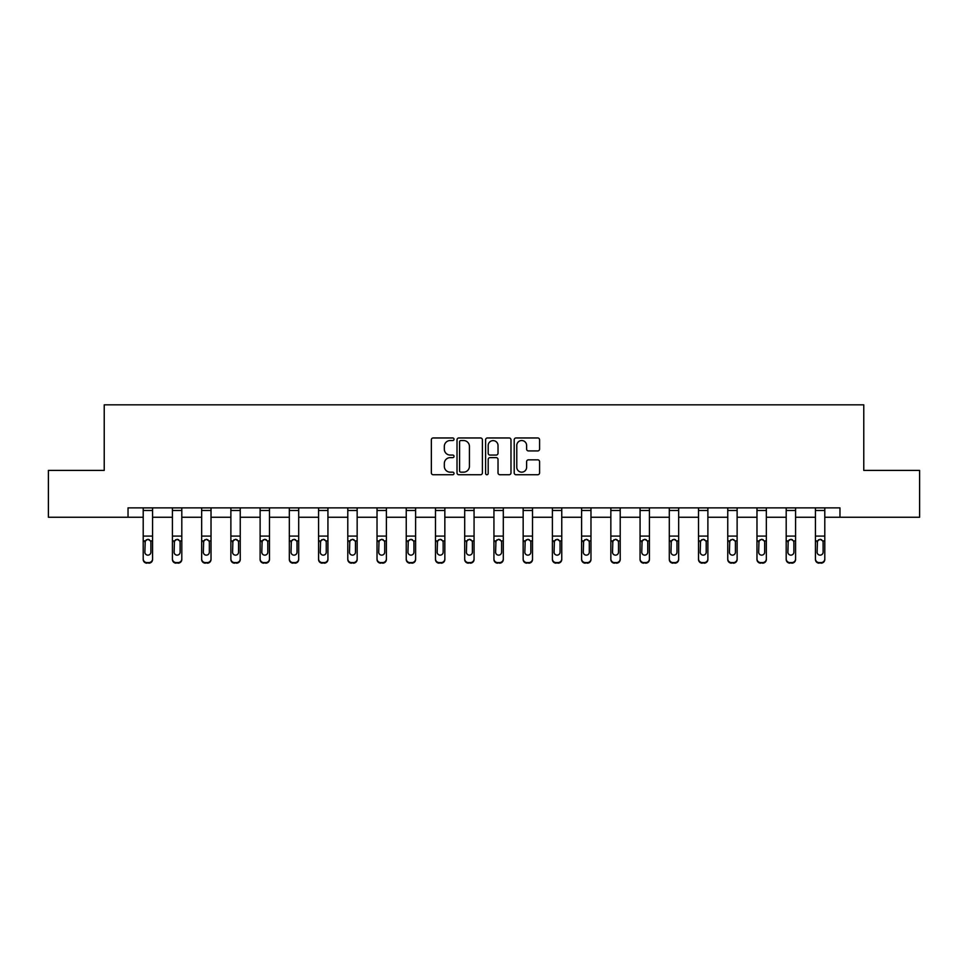 <?xml version="1.0" encoding="UTF-8"?>
<svg xmlns="http://www.w3.org/2000/svg" width="968" height="968" viewBox="0 0 968 968"><rect width="100%" height="100%" fill="white"/><g stroke="black" fill="none" stroke-linecap="round" stroke-linejoin="round"><path stroke-width="1.45" d="M454.028 439.242A1.283 1.283 0 0 0 452.734 437.959L433.192 437.959A1.839 1.839 0 0 0 431.353 439.799L431.353 472.892A1.839 1.839 0 0 0 433.192 474.731L452.734 474.731A1.283 1.283 0 0 0 454.028 473.449A1.283 1.283 0 0 0 452.734 472.166L450.205 472.166A5.881 5.881 0 0 1 444.324 466.274L444.324 463.515A5.881 5.881 0 0 1 450.205 457.634L452.734 457.634A1.283 1.283 0 0 0 454.028 456.351A1.283 1.283 0 0 0 452.734 455.057L450.205 455.057A5.881 5.881 0 0 1 444.324 449.176L444.324 446.417A5.881 5.881 0 0 1 450.205 440.537L452.734 440.537A1.283 1.283 0 0 0 454.028 439.242M537.748 450.919A1.839 1.839 0 0 0 539.587 449.079L539.587 439.799A1.839 1.839 0 0 0 537.748 437.959L516.041 437.959A1.839 1.839 0 0 0 514.202 439.799L514.202 472.892A1.839 1.839 0 0 0 516.041 474.731L537.748 474.731A1.839 1.839 0 0 0 539.587 472.892L539.587 461.675A1.839 1.839 0 0 0 537.748 459.836L528.455 459.836A1.839 1.839 0 0 0 526.616 461.675L526.616 467.241A4.925 4.925 0 0 1 521.704 472.166A4.925 4.925 0 0 1 516.779 467.241L516.779 445.449A4.925 4.925 0 0 1 521.704 440.537A4.925 4.925 0 0 1 526.616 445.449L526.616 449.079A1.839 1.839 0 0 0 528.455 450.919L537.748 450.919M128.03 517.239L48.4 517.239L48.4 470.4L104.229 470.4L104.229 404.83L863.771 404.83L863.771 470.4L919.6 470.4L919.6 517.239L839.97 517.239L839.97 507.873L128.03 507.873L128.03 517.239L143.203 517.239M482.391 439.799A1.839 1.839 0 0 0 480.551 437.959L458.856 437.959A1.839 1.839 0 0 0 457.017 439.799L457.017 472.892A1.839 1.839 0 0 0 458.856 474.731L480.551 474.731A1.839 1.839 0 0 0 482.391 472.892L482.391 439.799M487.449 437.959L509.144 437.959A1.839 1.839 0 0 1 510.983 439.799L510.983 472.892A1.839 1.839 0 0 1 509.144 474.731L499.863 474.731A1.839 1.839 0 0 1 498.024 472.892L498.024 459.473A1.839 1.839 0 0 0 496.185 457.634L490.026 457.634A1.839 1.839 0 0 0 488.187 459.473L488.187 473.449A1.283 1.283 0 0 1 486.892 474.731A1.283 1.283 0 0 1 485.609 473.449L485.609 439.799A1.839 1.839 0 0 1 487.449 437.959M152.569 517.239L172.425 517.239M181.802 517.239L201.659 517.239M211.024 517.239L230.88 517.239M240.245 517.239L260.114 517.239M269.479 517.239L289.335 517.239M298.701 517.239L318.569 517.239M327.934 517.239L347.79 517.239M357.156 517.239L377.024 517.239M386.389 517.239L406.245 517.239M415.611 517.239L435.479 517.239M444.844 517.239L464.7 517.239M474.066 517.239L493.934 517.239M503.299 517.239L523.156 517.239M532.521 517.239L552.389 517.239M561.755 517.239L581.611 517.239M590.976 517.239L610.844 517.239M620.21 517.239L640.066 517.239M649.431 517.239L669.299 517.239M678.665 517.239L698.521 517.239M707.886 517.239L727.755 517.239M737.12 517.239L756.976 517.239M766.341 517.239L786.197 517.239M795.575 517.239L815.431 517.239M824.796 517.239L839.97 517.239M460.877 440.537A1.283 1.283 0 0 0 459.582 441.819L459.582 470.871A1.283 1.283 0 0 0 460.877 472.166L463.539 472.166A5.881 5.881 0 0 0 469.432 466.274L469.432 446.417A5.881 5.881 0 0 0 463.539 440.537L460.877 440.537M498.024 445.546A4.925 4.925 0 0 0 493.099 440.621A4.925 4.925 0 0 0 488.187 445.546L488.187 453.218A1.839 1.839 0 0 0 490.026 455.057L496.185 455.057A1.839 1.839 0 0 0 498.024 453.218L498.024 445.546M143.203 541.523L143.203 558.875A3.751 3.715 -0 0 0 146.954 562.589L148.818 562.589A3.751 3.715 -0 0 0 152.569 558.875L152.569 559.456A3.751 3.715 180 0 1 148.818 563.17L148.818 562.589M150.887 552.183L150.887 542.31L150.887 552.183A3.001 2.977 180 0 1 147.886 555.148A3.001 2.977 180 0 0 150.887 552.183M144.885 552.764L144.885 552.183A3.001 2.977 180 0 0 147.886 555.148M146.325 539.745L144.885 542.08M149.447 539.745L147.886 539.297L150.548 540.931L150.887 542.31M143.203 558.875L143.203 507.91L152.569 507.91L152.569 558.875M146.954 562.589L148.818 563.17M146.954 563.17A3.751 3.715 180 0 1 143.203 559.456M143.203 540.931L145.224 540.931L144.885 552.183M145.224 540.931L147.886 539.297M172.425 510.475L181.802 510.475L181.802 507.91L172.425 507.91L172.425 558.875A3.751 3.715 -0 0 0 176.176 562.589L178.052 562.589A3.751 3.715 -0 0 0 181.802 558.875L181.802 559.456A3.751 3.715 180 0 1 178.052 563.17L178.052 562.589M181.802 541.523L181.802 559.456M180.108 552.183L180.108 542.31L180.108 552.183A3.001 2.977 180 0 1 177.108 555.148A3.001 2.977 180 0 0 180.108 552.183M174.119 552.764L174.119 552.183A3.001 2.977 180 0 0 177.108 555.148M175.547 539.745L174.119 542.08M178.681 539.745L177.108 539.297L179.782 540.931L180.108 542.31M201.659 510.475L211.024 510.475L211.024 507.91L201.659 507.91L201.659 558.875A3.751 3.715 -0 0 0 205.398 562.589L207.273 562.589A3.751 3.715 -0 0 0 211.024 558.875L211.024 559.456A3.751 3.715 180 0 1 207.273 563.17L207.273 562.589M211.024 541.523L211.024 559.456M209.342 552.183L209.342 542.31L209.342 552.183A3.001 2.977 180 0 1 206.341 555.148A3.001 2.977 180 0 0 209.342 552.183M203.341 552.764L203.341 552.183A3.001 2.977 180 0 0 206.341 555.148M204.78 539.745L203.341 542.08M207.902 539.745L206.341 539.297L209.003 540.931L209.342 542.31M181.802 510.475L181.802 558.875M176.176 562.589L178.052 563.17M176.176 563.17A3.751 3.715 180 0 1 172.425 559.456M172.425 540.931L174.446 540.931L174.119 552.183M174.446 540.931L177.108 539.297M211.024 510.475L211.024 558.875M205.398 562.589L207.273 563.17M205.398 563.17A3.751 3.715 180 0 1 201.659 559.456M201.659 540.931L203.679 540.931L203.341 552.183M203.679 540.931L206.341 539.297M230.88 510.475L240.245 510.475L240.245 507.91L230.88 507.91L230.88 558.875A3.751 3.715 -0 0 0 234.631 562.589L236.507 562.589A3.751 3.715 -0 0 0 240.245 558.875L240.245 559.456A3.751 3.715 180 0 1 236.507 563.17L236.507 562.589M240.245 541.523L240.245 559.456M238.564 552.183L238.564 542.31L238.564 552.183A3.001 2.977 180 0 1 235.563 555.148A3.001 2.977 180 0 0 238.564 552.183M232.574 552.764L232.574 552.183A3.001 2.977 180 0 0 235.563 555.148M234.002 539.745L232.574 542.08M237.136 539.745L235.563 539.297L238.237 540.931L238.564 542.31M260.114 510.475L269.479 510.475L269.479 507.91L260.114 507.91L260.114 558.875A3.751 3.715 -0 0 0 263.853 562.589L265.728 562.589A3.751 3.715 -0 0 0 269.479 558.875L269.479 559.456A3.751 3.715 180 0 1 265.728 563.17L265.728 562.589M269.479 541.523L269.479 559.456M267.797 552.183L267.797 542.31L267.797 552.183A3.001 2.977 180 0 1 264.796 555.148A3.001 2.977 180 0 0 267.797 552.183M261.796 552.764L261.796 552.183A3.001 2.977 180 0 0 264.796 555.148M263.236 539.745L261.796 542.08M266.357 539.745L264.796 539.297L267.458 540.931L267.797 542.31M289.335 510.475L298.701 510.475L298.701 507.91L289.335 507.91L289.335 558.875A3.751 3.715 -0 0 0 293.086 562.589L294.962 562.589A3.751 3.715 -0 0 0 298.701 558.875L298.701 559.456A3.751 3.715 180 0 1 294.962 563.17L294.962 562.589M298.701 541.523L298.701 559.456M297.019 552.183L297.019 542.31L297.019 552.183A3.001 2.977 180 0 1 294.018 555.148A3.001 2.977 180 0 0 297.019 552.183M291.029 552.764L291.029 552.183A3.001 2.977 180 0 0 294.018 555.148M292.457 539.745L291.029 542.08M295.591 539.745L294.018 539.297L296.692 540.931L297.019 542.31M240.245 510.475L240.245 558.875M234.631 562.589L236.507 563.17M234.631 563.17A3.751 3.715 180 0 1 230.88 559.456M230.88 540.931L232.901 540.931L232.574 552.183M232.901 540.931L235.563 539.297M269.479 510.475L269.479 558.875M263.853 562.589L265.728 563.17M263.853 563.17A3.751 3.715 180 0 1 260.114 559.456M260.114 540.931L262.134 540.931L261.796 552.183M262.134 540.931L264.796 539.297M298.701 510.475L298.701 558.875M293.086 562.589L294.962 563.17M293.086 563.17A3.751 3.715 180 0 1 289.335 559.456M289.335 540.931L291.356 540.931L291.029 552.183M291.356 540.931L294.018 539.297M318.569 510.475L327.934 510.475L327.934 507.91L318.569 507.91L318.569 558.875A3.751 3.715 -0 0 0 322.308 562.589L324.183 562.589A3.751 3.715 -0 0 0 327.934 558.875L327.934 559.456A3.751 3.715 180 0 1 324.183 563.17L324.183 562.589M327.934 541.523L327.934 559.456M326.252 552.183L326.252 542.31L326.252 552.183A3.001 2.977 180 0 1 323.251 555.148A3.001 2.977 180 0 0 326.252 552.183M320.251 552.764L320.251 552.183A3.001 2.977 180 0 0 323.251 555.148M321.691 539.745L320.251 542.08M324.812 539.745L323.251 539.297L325.913 540.931L326.252 542.31M327.934 510.475L327.934 558.875M322.308 562.589L324.183 563.17M322.308 563.17A3.751 3.715 180 0 1 318.569 559.456M318.569 540.931L320.589 540.931L320.251 552.183M320.589 540.931L323.251 539.297M347.79 510.475L357.156 510.475L357.156 507.91L347.79 507.91L347.79 558.875A3.751 3.715 -0 0 0 351.541 562.589L353.417 562.589A3.751 3.715 -0 0 0 357.156 558.875L357.156 559.456A3.751 3.715 180 0 1 353.417 563.17L353.417 562.589M357.156 541.523L357.156 559.456M355.474 552.183L355.474 542.31L355.474 552.183A3.001 2.977 180 0 1 352.473 555.148A3.001 2.977 180 0 0 355.474 552.183M349.484 552.764L349.484 552.183A3.001 2.977 180 0 0 352.473 555.148M350.912 539.745L349.484 542.08M354.046 539.745L352.473 539.297L355.147 540.931L355.474 542.31M357.156 510.475L357.156 558.875M351.541 562.589L353.417 563.17M351.541 563.17A3.751 3.715 180 0 1 347.79 559.456M347.79 540.931L349.811 540.931L349.484 552.183M349.811 540.931L352.473 539.297M377.024 510.475L386.389 510.475L386.389 507.91L377.024 507.91L377.024 558.875A3.751 3.715 -0 0 0 380.763 562.589L382.638 562.589A3.751 3.715 -0 0 0 386.389 558.875L386.389 559.456A3.751 3.715 180 0 1 382.638 563.17L382.638 562.589M386.389 541.523L386.389 559.456M384.707 552.183L384.707 542.31L384.707 552.183A3.001 2.977 180 0 1 381.707 555.148A3.001 2.977 180 0 0 384.707 552.183M378.706 552.764L378.706 552.183A3.001 2.977 180 0 0 381.707 555.148M380.146 539.745L378.706 542.08M383.267 539.745L381.707 539.297L384.369 540.931L384.707 542.31M386.389 510.475L386.389 558.875M380.763 562.589L382.638 563.17M380.763 563.17A3.751 3.715 180 0 1 377.024 559.456M377.024 540.931L379.032 540.931L378.706 552.183M379.032 540.931L381.707 539.297M406.245 510.475L415.611 510.475L415.611 507.91L406.245 507.91L406.245 558.875A3.751 3.715 -0 0 0 409.996 562.589L411.872 562.589A3.751 3.715 -0 0 0 415.611 558.875L415.611 559.456A3.751 3.715 180 0 1 411.872 563.17L411.872 562.589M415.611 541.523L415.611 559.456M413.929 552.183L413.929 542.31L413.929 552.183A3.001 2.977 180 0 1 410.928 555.148A3.001 2.977 180 0 0 413.929 552.183M407.939 552.764L407.939 552.183A3.001 2.977 180 0 0 410.928 555.148M409.367 539.745L407.939 542.08M412.501 539.745L410.928 539.297L413.602 540.931L413.929 542.31M415.611 510.475L415.611 558.875M409.996 562.589L411.872 563.17M409.996 563.17A3.751 3.715 180 0 1 406.245 559.456M406.245 540.931L408.266 540.931L407.939 552.183M408.266 540.931L410.928 539.297M435.479 510.475L444.844 510.475L444.844 507.91L435.479 507.91L435.479 558.875A3.751 3.715 -0 0 0 439.218 562.589L441.093 562.589A3.751 3.715 -0 0 0 444.844 558.875L444.844 559.456A3.751 3.715 180 0 1 441.093 563.17L441.093 562.589M444.844 541.523L444.844 559.456M443.162 552.183L443.162 542.31L443.162 552.183A3.001 2.977 180 0 1 440.162 555.148A3.001 2.977 180 0 0 443.162 552.183M437.161 552.764L437.161 552.183A3.001 2.977 180 0 0 440.162 555.148M438.601 539.745L437.161 542.08M441.723 539.745L440.162 539.297L442.824 540.931L443.162 542.31M444.844 510.475L444.844 558.875M439.218 562.589L441.093 563.17M439.218 563.17A3.751 3.715 180 0 1 435.479 559.456M435.479 540.931L437.488 540.931L437.161 552.183M437.488 540.931L440.162 539.297M464.7 510.475L474.066 510.475L474.066 507.91L464.7 507.91L464.7 558.875A3.751 3.715 -0 0 0 468.451 562.589L470.327 562.589A3.751 3.715 -0 0 0 474.066 558.875L474.066 559.456A3.751 3.715 180 0 1 470.327 563.17L470.327 562.589M474.066 541.523L474.066 559.456M472.384 552.183L472.384 542.31L472.384 552.183A3.001 2.977 180 0 1 469.383 555.148A3.001 2.977 180 0 0 472.384 552.183M466.394 552.764L466.394 552.183A3.001 2.977 180 0 0 469.383 555.148M467.822 539.745L466.394 542.08M470.956 539.745L469.383 539.297L472.057 540.931L472.384 542.31M474.066 510.475L474.066 558.875M468.451 562.589L470.327 563.17M468.451 563.17A3.751 3.715 180 0 1 464.7 559.456M464.7 540.931L466.721 540.931L466.394 552.183M466.721 540.931L469.383 539.297M493.934 510.475L503.299 510.475L503.299 507.91L493.934 507.91L493.934 558.875A3.751 3.715 -0 0 0 497.673 562.589L499.548 562.589A3.751 3.715 -0 0 0 503.299 558.875L503.299 559.456A3.751 3.715 180 0 1 499.548 563.17L499.548 562.589M503.299 541.523L503.299 559.456M501.606 552.183L501.606 542.31L501.606 552.183A3.001 2.977 180 0 1 498.617 555.148A3.001 2.977 180 0 0 501.606 552.183M495.616 552.764L495.616 552.183A3.001 2.977 180 0 0 498.617 555.148M497.044 539.745L495.616 542.08M500.178 539.745L498.617 539.297L501.279 540.931L501.606 542.31M503.299 510.475L503.299 558.875M497.673 562.589L499.548 563.17M497.673 563.17A3.751 3.715 180 0 1 493.934 559.456M493.934 540.931L495.943 540.931L495.616 552.183M495.943 540.931L498.617 539.297M523.156 510.475L532.521 510.475L532.521 507.91L523.156 507.91L523.156 558.875A3.751 3.715 -0 0 0 526.907 562.589L528.782 562.589A3.751 3.715 -0 0 0 532.521 558.875L532.521 559.456A3.751 3.715 180 0 1 528.782 563.17L528.782 562.589M532.521 541.523L532.521 559.456M530.839 552.183L530.839 542.31L530.839 552.183A3.001 2.977 180 0 1 527.838 555.148A3.001 2.977 180 0 0 530.839 552.183M524.837 552.764L524.837 552.183A3.001 2.977 180 0 0 527.838 555.148M526.277 539.745L524.837 542.08M529.399 539.745L527.838 539.297L530.512 540.931L530.839 542.31M532.521 510.475L532.521 558.875M526.907 562.589L528.782 563.17M526.907 563.17A3.751 3.715 180 0 1 523.156 559.456M523.156 540.931L525.176 540.931L524.837 552.183M525.176 540.931L527.838 539.297M552.389 510.475L561.755 510.475L561.755 507.91L552.389 507.91L552.389 558.875A3.751 3.715 -0 0 0 556.128 562.589L558.004 562.589A3.751 3.715 -0 0 0 561.755 558.875L561.755 559.456A3.751 3.715 180 0 1 558.004 563.17L558.004 562.589M561.755 541.523L561.755 559.456M560.061 552.183L560.061 542.31L560.061 552.183A3.001 2.977 180 0 1 557.072 555.148A3.001 2.977 180 0 0 560.061 552.183M554.071 552.764L554.071 552.183A3.001 2.977 180 0 0 557.072 555.148M555.499 539.745L554.071 542.08M558.633 539.745L557.072 539.297L559.734 540.931L560.061 542.31M561.755 510.475L561.755 558.875M556.128 562.589L558.004 563.17M556.128 563.17A3.751 3.715 180 0 1 552.389 559.456M552.389 540.931L554.398 540.931L554.071 552.183M554.398 540.931L557.072 539.297M581.611 510.475L590.976 510.475L590.976 507.91L581.611 507.91L581.611 558.875A3.751 3.715 -0 0 0 585.362 562.589L587.237 562.589A3.751 3.715 -0 0 0 590.976 558.875L590.976 559.456A3.751 3.715 180 0 1 587.237 563.17L587.237 562.589M590.976 541.523L590.976 559.456M589.294 552.183L589.294 542.31L589.294 552.183A3.001 2.977 180 0 1 586.293 555.148A3.001 2.977 180 0 0 589.294 552.183M583.293 552.764L583.293 552.183A3.001 2.977 180 0 0 586.293 555.148M584.732 539.745L583.293 542.08M587.854 539.745L586.293 539.297L588.967 540.931L589.294 542.31M590.976 510.475L590.976 558.875M585.362 562.589L587.237 563.17M585.362 563.17A3.751 3.715 180 0 1 581.611 559.456M581.611 540.931L583.631 540.931L583.293 552.183M583.631 540.931L586.293 539.297M610.844 510.475L620.21 510.475L620.21 507.91L610.844 507.91L610.844 558.875A3.751 3.715 -0 0 0 614.583 562.589L616.459 562.589A3.751 3.715 -0 0 0 620.21 558.875L620.21 559.456A3.751 3.715 180 0 1 616.459 563.17L616.459 562.589M620.21 541.523L620.21 559.456M618.516 552.183L618.516 542.31L618.516 552.183A3.001 2.977 180 0 1 615.527 555.148A3.001 2.977 180 0 0 618.516 552.183M612.526 552.764L612.526 552.183A3.001 2.977 180 0 0 615.527 555.148M613.954 539.745L612.526 542.08M617.088 539.745L615.527 539.297L618.189 540.931L618.516 542.31M620.21 510.475L620.21 558.875M614.583 562.589L616.459 563.17M614.583 563.17A3.751 3.715 180 0 1 610.844 559.456M610.844 540.931L612.853 540.931L612.526 552.183M612.853 540.931L615.527 539.297M640.066 510.475L649.431 510.475L649.431 507.91L640.066 507.91L640.066 558.875A3.751 3.715 -0 0 0 643.817 562.589L645.692 562.589A3.751 3.715 -0 0 0 649.431 558.875L649.431 559.456A3.751 3.715 180 0 1 645.692 563.17L645.692 562.589M649.431 541.523L649.431 559.456M647.749 552.183L647.749 542.31L647.749 552.183A3.001 2.977 180 0 1 644.749 555.148A3.001 2.977 180 0 0 647.749 552.183M641.748 552.764L641.748 552.183A3.001 2.977 180 0 0 644.749 555.148M643.188 539.745L641.748 542.08M646.309 539.745L644.749 539.297L647.41 540.931L647.749 542.31M649.431 510.475L649.431 558.875M643.817 562.589L645.692 563.17M643.817 563.17A3.751 3.715 180 0 1 640.066 559.456M640.066 540.931L642.087 540.931L641.748 552.183M642.087 540.931L644.749 539.297M669.299 510.475L678.665 510.475L678.665 507.91L669.299 507.91L669.299 558.875A3.751 3.715 -0 0 0 673.038 562.589L674.914 562.589A3.751 3.715 -0 0 0 678.665 558.875L678.665 559.456A3.751 3.715 180 0 1 674.914 563.17L674.914 562.589M678.665 541.523L678.665 559.456M676.971 552.183L676.971 542.31L676.971 552.183A3.001 2.977 180 0 1 673.982 555.148A3.001 2.977 180 0 0 676.971 552.183M670.981 552.764L670.981 552.183A3.001 2.977 180 0 0 673.982 555.148M672.409 539.745L670.981 542.08M675.543 539.745L673.982 539.297L676.644 540.931L676.971 542.31M678.665 510.475L678.665 558.875M673.038 562.589L674.914 563.17M673.038 563.17A3.751 3.715 180 0 1 669.299 559.456M669.299 540.931L671.308 540.931L670.981 552.183M671.308 540.931L673.982 539.297M698.521 510.475L707.886 510.475L707.886 507.91L698.521 507.91L698.521 558.875A3.751 3.715 -0 0 0 702.272 562.589L704.147 562.589A3.751 3.715 -0 0 0 707.886 558.875L707.886 559.456A3.751 3.715 180 0 1 704.147 563.17L704.147 562.589M707.886 541.523L707.886 559.456M706.204 552.183L706.204 542.31L706.204 552.183A3.001 2.977 180 0 1 703.204 555.148A3.001 2.977 180 0 0 706.204 552.183M700.203 552.764L700.203 552.183A3.001 2.977 180 0 0 703.204 555.148M701.643 539.745L700.203 542.08M704.764 539.745L703.204 539.297L705.866 540.931L706.204 542.31M707.886 510.475L707.886 558.875M702.272 562.589L704.147 563.17M702.272 563.17A3.751 3.715 180 0 1 698.521 559.456M698.521 540.931L700.542 540.931L700.203 552.183M700.542 540.931L703.204 539.297M727.755 510.475L737.12 510.475L737.12 507.91L727.755 507.91L727.755 558.875A3.751 3.715 -0 0 0 731.493 562.589L733.369 562.589A3.751 3.715 -0 0 0 737.12 558.875L737.12 559.456A3.751 3.715 180 0 1 733.369 563.17L733.369 562.589M737.12 541.523L737.12 559.456M735.426 552.183L735.426 542.31L735.426 552.183A3.001 2.977 180 0 1 732.437 555.148A3.001 2.977 180 0 0 735.426 552.183M729.436 552.764L729.436 552.183A3.001 2.977 180 0 0 732.437 555.148M730.864 539.745L729.436 542.08M733.998 539.745L732.437 539.297L735.099 540.931L735.426 542.31M737.12 510.475L737.12 558.875M731.493 562.589L733.369 563.17M731.493 563.17A3.751 3.715 180 0 1 727.755 559.456M727.755 540.931L729.763 540.931L729.436 552.183M729.763 540.931L732.437 539.297M756.976 510.475L766.341 510.475L766.341 507.91L756.976 507.91L756.976 558.875A3.751 3.715 -0 0 0 760.727 562.589L762.602 562.589A3.751 3.715 -0 0 0 766.341 558.875L766.341 559.456A3.751 3.715 180 0 1 762.602 563.17L762.602 562.589M766.341 541.523L766.341 559.456M764.659 552.183L764.659 542.31L764.659 552.183A3.001 2.977 180 0 1 761.659 555.148A3.001 2.977 180 0 0 764.659 552.183M758.658 552.764L758.658 552.183A3.001 2.977 180 0 0 761.659 555.148M760.098 539.745L758.658 542.08M763.22 539.745L761.659 539.297L764.321 540.931L764.659 542.31M766.341 510.475L766.341 558.875M760.727 562.589L762.602 563.17M760.727 563.17A3.751 3.715 180 0 1 756.976 559.456M756.976 540.931L758.997 540.931L758.658 552.183M758.997 540.931L761.659 539.297M786.197 510.475L795.575 510.475L795.575 507.91L786.197 507.91L786.197 558.875A3.751 3.715 -0 0 0 789.948 562.589L791.824 562.589A3.751 3.715 -0 0 0 795.575 558.875L795.575 559.456A3.751 3.715 180 0 1 791.824 563.17L791.824 562.589M795.575 541.523L795.575 559.456M793.881 552.183L793.881 542.31L793.881 552.183A3.001 2.977 180 0 1 790.892 555.148A3.001 2.977 180 0 0 793.881 552.183M787.891 552.764L787.891 552.183A3.001 2.977 180 0 0 790.892 555.148M789.319 539.745L787.891 542.08M792.453 539.745L790.892 539.297L793.554 540.931L793.881 542.31M795.575 510.475L795.575 558.875M789.948 562.589L791.824 563.17M789.948 563.17A3.751 3.715 180 0 1 786.197 559.456M786.197 540.931L788.218 540.931L787.891 552.183M788.218 540.931L790.892 539.297M815.431 510.475L824.796 510.475L824.796 507.91L815.431 507.91L815.431 558.875A3.751 3.715 -0 0 0 819.182 562.589L821.045 562.589A3.751 3.715 -0 0 0 824.796 558.875L824.796 559.456A3.751 3.715 180 0 1 821.045 563.17L821.045 562.589M824.796 541.523L824.796 559.456M823.115 552.183L823.115 542.31L823.115 552.183A3.001 2.977 180 0 1 820.114 555.148A3.001 2.977 180 0 0 823.115 552.183M817.113 552.764L817.113 552.183A3.001 2.977 180 0 0 820.114 555.148M818.553 539.745L817.113 542.08M821.675 539.745L820.114 539.297L822.776 540.931L823.115 542.31M824.796 510.475L824.796 558.875M819.182 562.589L821.045 563.17M819.182 563.17A3.751 3.715 180 0 1 815.431 559.456M815.431 540.931L817.452 540.931L817.113 552.183M817.452 540.931L820.114 539.297M150.548 540.931L152.569 540.931M143.203 536.091L152.569 536.091M143.203 510.475L152.569 510.475M179.782 540.931L181.802 540.931M172.425 536.091L181.802 536.091M209.003 540.931L211.024 540.931M201.659 536.091L211.024 536.091M238.237 540.931L240.245 540.931M230.88 536.091L240.245 536.091M267.458 540.931L269.479 540.931M260.114 536.091L269.479 536.091M296.692 540.931L298.701 540.931M289.335 536.091L298.701 536.091M325.913 540.931L327.934 540.931M318.569 536.091L327.934 536.091M355.147 540.931L357.156 540.931M347.79 536.091L357.156 536.091M384.369 540.931L386.389 540.931M377.024 536.091L386.389 536.091M413.602 540.931L415.611 540.931M406.245 536.091L415.611 536.091M442.824 540.931L444.844 540.931M435.479 536.091L444.844 536.091M472.057 540.931L474.066 540.931M464.7 536.091L474.066 536.091M501.279 540.931L503.299 540.931M493.934 536.091L503.299 536.091M530.512 540.931L532.521 540.931M523.156 536.091L532.521 536.091M559.734 540.931L561.755 540.931M552.389 536.091L561.755 536.091M588.967 540.931L590.976 540.931M581.611 536.091L590.976 536.091M618.189 540.931L620.21 540.931M610.844 536.091L620.21 536.091M647.41 540.931L649.431 540.931M640.066 536.091L649.431 536.091M676.644 540.931L678.665 540.931M669.299 536.091L678.665 536.091M705.866 540.931L707.886 540.931M698.521 536.091L707.886 536.091M735.099 540.931L737.12 540.931M727.755 536.091L737.12 536.091M764.321 540.931L766.341 540.931M756.976 536.091L766.341 536.091M793.554 540.931L795.575 540.931M786.197 536.091L795.575 536.091M822.776 540.931L824.796 540.931M815.431 536.091L824.796 536.091"/></g></svg>
